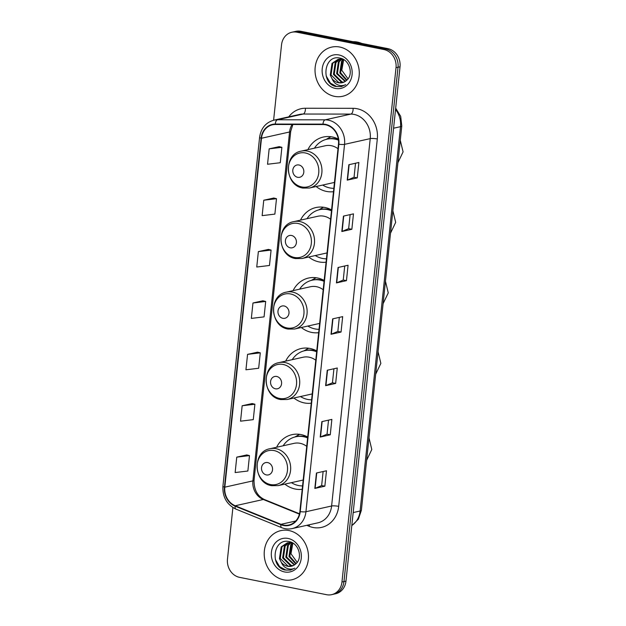 <?xml version="1.0" encoding="UTF-8"?>
<svg xmlns="http://www.w3.org/2000/svg" width="626" height="626" viewBox="0 0 626 626"><rect width="100%" height="100%" fill="white"/><g stroke="black" fill="none" stroke-linecap="round" stroke-linejoin="round"><path stroke-width="0.94" d="M307.702 437.034A27.818 24.258 -102.6 0 0 300.973 434.569A27.818 24.258 -102.6 0 0 292.045 434.655A27.818 24.258 -102.6 0 0 276.614 447.246M284.861 484.125A27.818 24.258 -102.6 0 0 295.253 489.039A27.818 24.258 -102.6 0 0 302.209 489.297M316.748 350.92A27.818 24.258 -102.6 0 0 310.026 348.455A27.818 24.258 -102.6 0 0 301.098 348.541A27.818 24.258 -102.6 0 0 285.667 361.132M293.907 398.011A27.818 24.258 -102.6 0 0 304.299 402.917A27.818 24.258 -102.6 0 0 311.255 403.175M324.158 280.425A27.818 24.258 -102.6 0 0 317.437 277.96A27.818 24.258 -102.6 0 0 308.508 278.046A27.818 24.258 -102.6 0 0 293.078 290.636M301.317 327.515A27.818 24.258 -102.6 0 0 311.709 332.422A27.818 24.258 -102.6 0 0 318.665 332.68M331.569 209.929A27.818 24.258 -102.6 0 0 324.847 207.464A27.818 24.258 -102.6 0 0 315.911 207.542A27.818 24.258 -102.6 0 0 300.488 220.141M308.728 257.02A27.818 24.258 -102.6 0 0 319.119 261.926A27.818 24.258 -102.6 0 0 326.076 262.184M338.322 139.082A27.818 24.258 -102.6 0 0 332.257 136.961A27.818 24.258 -102.6 0 0 323.321 137.047A27.818 24.258 -102.6 0 0 307.898 149.637M316.138 186.525A27.818 24.258 -102.6 0 0 326.529 191.431A27.818 24.258 -102.6 0 0 333.486 191.689M232.903 507.553L227.473 559.206A15.744 13.733 -102.6 0 0 239.594 577.36L326.6 594.7A15.744 13.733 -102.6 0 0 331.655 594.653L335.669 593.753A15.744 13.733 -102.6 0 0 345.975 581.124L400.03 66.794A15.744 13.733 -102.6 0 0 387.909 48.64L300.903 31.3A15.744 13.733 -102.6 0 0 295.848 31.347L293.844 31.793A15.744 13.733 -102.6 0 1 298.892 31.746A15.744 13.733 -102.6 0 0 293.844 31.793L291.833 32.247A15.744 13.733 -102.6 0 0 281.528 44.876L273.609 120.239M331.655 594.653A15.744 13.733 -102.6 0 0 341.96 582.023L396.023 67.686A15.744 13.733 -102.6 0 0 383.902 49.532L385.906 49.086L298.892 31.746L385.906 49.086A15.744 13.733 -102.6 0 1 398.026 67.24A15.744 13.733 -102.6 0 0 385.906 49.086L387.909 48.64M341.96 582.023L343.964 581.577L398.026 67.24L343.964 581.577A15.744 13.733 -102.6 0 1 333.666 594.207A15.744 13.733 -102.6 0 0 343.964 581.577L345.975 581.124M339.746 47.028A25.197 21.973 -102.6 0 0 331.663 47.107A25.197 21.973 -102.6 0 0 315.074 71.904A25.197 21.973 -102.6 0 0 334.566 96.357A25.197 21.973 -102.6 0 0 342.649 96.279A25.197 21.973 -102.6 0 0 359.238 71.489A25.197 21.973 -102.6 0 0 339.746 47.028A25.197 21.973 -102.6 0 0 331.663 47.107A25.197 21.973 -102.6 0 0 315.074 71.904A25.197 21.973 -102.6 0 0 334.566 96.357A25.197 21.973 -102.6 0 0 342.649 96.279A25.197 21.973 -102.6 0 0 359.238 71.489A25.197 21.973 -102.6 0 0 339.746 47.028M288.93 530.535A25.197 21.973 -102.6 0 0 280.839 530.613A25.197 21.973 -102.6 0 0 264.25 555.411A25.197 21.973 -102.6 0 0 283.742 579.864A25.197 21.973 -102.6 0 0 291.833 579.786A25.197 21.973 -102.6 0 0 308.422 554.988A25.197 21.973 -102.6 0 0 288.93 530.535A25.197 21.973 -102.6 0 0 280.839 530.613A25.197 21.973 -102.6 0 0 264.25 555.411A25.197 21.973 -102.6 0 0 283.742 579.864A25.197 21.973 -102.6 0 0 291.833 579.786A25.197 21.973 -102.6 0 0 308.422 554.988A25.197 21.973 -102.6 0 0 288.93 530.535M325.551 124.801A16.792 14.648 77.4 0 1 338.478 144.168L299.87 511.552A16.792 14.648 77.4 0 1 288.876 525.018A16.792 14.648 77.4 0 1 280.964 524.314L235.227 505.761A16.792 14.648 77.4 0 1 224.82 487.161L261.488 138.26A16.792 14.648 77.4 0 1 272.482 124.785A16.792 14.648 77.4 0 1 275.299 124.48L322.985 124.543A16.792 14.648 77.4 0 1 325.551 124.801M325.598 124.394A17.215 15.016 -102.6 0 0 322.961 124.128L275.284 124.065A17.215 15.016 -102.6 0 0 261.12 138.189L224.452 487.083A17.215 15.016 -102.6 0 0 235.118 506.16L280.863 524.705A17.215 15.016 -102.6 0 0 300.237 511.622L338.846 144.238A17.215 15.016 -102.6 0 0 325.598 124.394M323.118 471.527L321.647 485.573L315.121 488.343A4.202 0.743 -174 0 1 314.823 488.429L324.855 486.191L326.475 470.775L316.443 473.013L314.823 488.429M321.647 485.549L324.855 486.191M330.254 434.804L327.046 434.17L320.52 436.956A4.202 0.743 -174 0 1 320.23 437.05L330.254 434.804L331.874 419.389L321.85 421.634L320.23 437.05M335.653 383.425L332.445 382.783L325.919 385.577A4.202 0.743 -174 0 1 325.63 385.663L335.653 383.425L337.273 368.01L327.249 370.248L325.63 385.663M357.258 177.894L354.05 177.26L347.524 180.045A4.202 0.743 -174 0 1 347.227 180.139L357.258 177.894L358.878 162.478L348.846 164.724L347.227 180.139M351.859 229.28L348.651 228.639L342.125 231.432A4.202 0.743 -174 0 1 341.827 231.518L351.859 229.28L353.479 213.865L343.447 216.103L341.827 231.518M344.723 265.995L343.244 280.041L336.718 282.811A4.202 0.743 -174 0 1 336.428 282.905L346.452 280.659L348.072 265.244L338.048 267.49L336.428 282.905M343.251 280.025L346.452 280.659M339.323 317.374L337.844 331.428L331.318 334.198A4.202 0.743 -174 0 1 331.029 334.284L341.053 332.046L342.672 316.631L332.649 318.869L331.029 334.284M337.852 331.404L341.053 332.046M383.902 49.532L296.888 32.2A15.744 13.733 -102.6 0 0 291.833 32.247M252.184 403.559L242.16 405.758L240.54 421.173L253.272 419.639L254.892 404.224L252.09 403.535M246.785 454.938L236.761 457.137L235.141 472.552L247.873 471.018L249.492 455.603L246.691 454.914M268.382 249.414L258.366 251.605L256.746 267.02L269.47 265.487L271.089 250.071L268.288 249.391M273.789 198.027L263.765 200.226L262.145 215.641L274.877 214.108L276.496 198.692L273.687 198.004M279.188 146.648L269.164 148.847L267.545 164.255L280.276 162.721L281.896 147.313L279.094 146.625M257.583 352.18L247.56 354.371L245.94 369.786L258.671 368.252L260.291 352.837L257.489 352.156M252.967 302.992L251.339 318.407L264.07 316.873L265.69 301.458L262.889 300.77L252.967 302.992L265.69 301.458M348.651 228.662L350.122 214.616M354.05 177.275L355.521 163.23M332.445 382.807L333.924 368.761M327.046 434.186L328.525 420.14M258.366 251.605L271.089 250.071M263.765 200.226L276.496 198.692M269.164 148.847L281.896 147.313M247.56 354.371L260.291 352.837M242.16 405.758L254.892 404.224M236.761 457.137L249.492 455.603M361.703 43.413A26.245 22.888 -102.6 0 0 357.399 42.083A26.245 22.888 -102.6 0 0 353.009 41.684M346.585 80.394L339.816 72.984L341.561 61.254L343.173 59.493M346.953 80.05L340.607 72.804L342.359 61.074L343.619 59.634M345.122 81.521L336.631 73.696L338.376 61.966L341.428 59.149M345.497 81.278L337.422 73.516L339.175 61.786L341.851 59.204M343.58 82.303L341.272 82.116L333.447 74.408L335.2 62.67L339.746 59.102M340.129 58.954L341.311 58.609M343.971 82.139L342.062 81.936L334.245 74.228L335.99 62.498L340.161 59.087M340.544 58.922L341.569 58.57M332.077 78.712A11.863 10.345 -102.6 0 0 338.439 82.749A11.863 10.345 -102.6 0 0 342.25 82.71A11.863 10.345 -102.6 0 0 346.679 80.3C353.839 74.557 349.543 59.799 340.309 58.187C324.111 53.773 320.316 82.835 335.575 86.482L341.311 86.615L345.693 84.643C343.009 85.918 340.254 85.926 337.414 84.666C335.004 83.532 333.22 81.544 332.077 78.712L330.262 75.12L332.015 63.383L338.126 59.321L343.932 59.744M342.383 82.679L338.877 82.648L331.06 74.94L332.813 63.21L338.525 59.243M338.126 59.321L342.641 59.024M347.806 78.719A11.863 10.345 -102.6 0 0 348.025 78.845L341.78 70.222L343.69 59.658M338.916 54.947A17.113 14.922 -102.6 0 0 322.226 68.719A17.113 14.922 -102.6 0 0 335.395 88.446A17.113 14.922 -102.6 0 0 352.086 74.674A17.113 14.922 -102.6 0 0 338.916 54.947M341.413 86.591L336.718 86.584L330.45 83.148L326.169 75.973M297.663 177.307A6.299 5.493 -102.6 0 0 303.806 172.236A6.299 5.493 -102.6 0 0 298.954 164.982A6.299 5.493 -102.6 0 0 292.811 170.053A6.299 5.493 -102.6 0 0 297.663 177.307M338.001 148.73A18.897 16.479 -102.6 0 0 331.334 145.701A18.897 16.479 -102.6 0 0 325.27 145.756L301.239 151.124A18.897 16.479 -102.6 0 1 307.303 151.069A18.897 16.479 -102.6 0 1 321.928 169.411A18.897 16.479 -102.6 0 1 309.487 188.011L333.509 182.636A18.897 16.479 -102.6 0 0 334.464 182.393M322.68 185.061A24.93 21.738 -102.6 0 0 329.832 187.933A24.93 21.738 -102.6 0 0 333.838 188.316M338.47 140.146A24.93 21.738 -102.6 0 0 334.965 139.121A24.93 21.738 -102.6 0 0 326.96 139.191A24.93 21.738 -102.6 0 0 314.44 148.182M338.392 139.535A24.93 21.738 -102.6 0 0 335.966 138.894A24.93 21.738 -102.6 0 0 327.961 138.972L326.96 139.191M326.13 139.402L330.403 136.961A27.294 23.804 77.4 0 1 330.825 136.726M335.833 138.87L335.919 138.017M326.216 139.379L330.943 136.742M290.253 247.81A6.299 5.493 -102.6 0 0 296.395 242.739A6.299 5.493 -102.6 0 0 291.544 235.478A6.299 5.493 -102.6 0 0 285.401 240.548A6.299 5.493 -102.6 0 0 290.253 247.81M330.591 219.225A18.897 16.479 -102.6 0 0 323.924 216.197A18.897 16.479 -102.6 0 0 317.859 216.252L293.829 221.627A18.897 16.479 -102.6 0 1 299.901 221.565A18.897 16.479 -102.6 0 1 314.518 239.907A18.897 16.479 -102.6 0 1 302.076 258.507L326.107 253.131A18.897 16.479 -102.6 0 0 327.054 252.888M315.269 255.557A24.93 21.738 -102.6 0 0 322.421 258.428A24.93 21.738 -102.6 0 0 326.436 258.812M331.475 210.813A24.93 21.738 -102.6 0 0 327.555 209.616A24.93 21.738 -102.6 0 0 319.55 209.694A24.93 21.738 -102.6 0 0 307.03 218.677M331.537 210.226A24.93 21.738 -102.6 0 0 328.556 209.389A24.93 21.738 -102.6 0 0 320.551 209.467L319.55 209.694M318.72 209.898L322.993 207.456A27.294 23.804 77.4 0 1 323.415 207.222M328.423 209.366L328.509 208.513M318.806 209.874L323.532 207.237M282.842 318.305A6.299 5.493 -102.6 0 0 288.985 313.235A6.299 5.493 -102.6 0 0 284.134 305.973A6.299 5.493 -102.6 0 0 277.991 311.044A6.299 5.493 -102.6 0 0 282.842 318.305M323.18 289.721A18.897 16.479 -102.6 0 0 316.513 286.692A18.897 16.479 -102.6 0 0 310.449 286.747L286.418 292.123A18.897 16.479 -102.6 0 1 292.491 292.06A18.897 16.479 -102.6 0 1 307.108 310.402A18.897 16.479 -102.6 0 1 294.666 329.002L318.697 323.626A18.897 16.479 -102.6 0 0 319.643 323.384M307.859 326.052A24.93 21.738 -102.6 0 0 315.019 328.924A24.93 21.738 -102.6 0 0 319.025 329.307M324.065 281.309A24.93 21.738 -102.6 0 0 320.144 280.112A24.93 21.738 -102.6 0 0 312.139 280.19A24.93 21.738 -102.6 0 0 299.619 289.173M324.127 280.722A24.93 21.738 -102.6 0 0 321.146 279.885A24.93 21.738 -102.6 0 0 313.149 279.963L312.139 280.19M311.31 280.393L315.59 277.952A27.294 23.804 77.4 0 1 316.005 277.717M321.013 279.861L321.099 279.016M311.396 280.37L316.122 277.733M275.432 388.801A6.299 5.493 -102.6 0 0 281.575 383.73A6.299 5.493 -102.6 0 0 276.731 376.469A6.299 5.493 -102.6 0 0 270.581 381.539A6.299 5.493 -102.6 0 0 275.432 388.801M315.77 360.216A18.897 16.479 -102.6 0 0 309.111 357.188A18.897 16.479 -102.6 0 0 303.039 357.243L279.016 362.618A18.897 16.479 -102.6 0 1 285.08 362.556A18.897 16.479 -102.6 0 1 299.697 380.898A18.897 16.479 -102.6 0 1 287.256 399.498L311.286 394.13A18.897 16.479 -102.6 0 0 312.233 393.879M300.449 396.548A24.93 21.738 -102.6 0 0 307.609 399.419A24.93 21.738 -102.6 0 0 311.615 399.803M316.654 351.804A24.93 21.738 -102.6 0 0 312.734 350.607A24.93 21.738 -102.6 0 0 304.737 350.685A24.93 21.738 -102.6 0 0 292.209 359.668M316.717 351.217A24.93 21.738 -102.6 0 0 313.736 350.38A24.93 21.738 -102.6 0 0 305.738 350.458L304.737 350.685M303.9 350.889L308.18 348.447A27.294 23.804 77.4 0 1 308.595 348.22M313.603 350.357L313.689 349.511M303.986 350.865L308.712 348.236M266.379 474.915A6.299 5.493 -102.6 0 0 272.521 469.844A6.299 5.493 -102.6 0 0 267.678 462.583A6.299 5.493 -102.6 0 0 261.535 467.653A6.299 5.493 -102.6 0 0 266.379 474.915M306.724 446.338A18.897 16.479 -102.6 0 0 300.057 443.302A18.897 16.479 -102.6 0 0 293.993 443.365L269.962 448.732A18.897 16.479 -102.6 0 1 276.027 448.678A18.897 16.479 -102.6 0 1 290.644 467.019A18.897 16.479 -102.6 0 1 278.202 485.612L302.233 480.244A18.897 16.479 -102.6 0 0 303.187 479.993M291.395 482.662A24.93 21.738 -102.6 0 0 298.555 485.533A24.93 21.738 -102.6 0 0 302.561 485.917M307.609 437.926A24.93 21.738 -102.6 0 0 303.688 436.721A24.93 21.738 -102.6 0 0 295.683 436.799A24.93 21.738 -102.6 0 0 283.155 445.782M307.671 437.331A24.93 21.738 -102.6 0 0 304.69 436.502A24.93 21.738 -102.6 0 0 296.685 436.572L295.683 436.799M294.846 437.003L299.126 434.569A27.294 23.804 77.4 0 1 299.541 434.334M304.549 436.471L304.643 435.626M294.932 436.979L299.658 434.35M295.769 563.901L288.993 556.491L290.746 544.753L292.35 543M296.137 563.557L289.791 556.311L291.544 544.581L292.804 543.141M294.306 565.028L285.808 557.203L287.561 545.465L290.605 542.648M294.674 564.785L286.606 557.023L288.359 545.293L291.035 542.711M292.765 565.81L290.448 565.622L282.623 557.907L284.376 546.177L288.93 542.601M289.314 542.46L290.487 542.116M293.156 565.646L291.246 565.442L283.421 557.735L285.174 546.005L289.345 542.593M289.721 542.429L290.754 542.077M281.262 562.218A11.863 10.345 -102.6 0 0 287.624 566.256A11.863 10.345 -102.6 0 0 291.434 566.217A11.863 10.345 -102.6 0 0 295.863 563.807C303.015 558.063 298.727 543.305 289.494 541.693C273.296 537.28 269.493 566.342 284.752 569.989L290.495 570.122L294.869 568.15C292.193 569.425 289.431 569.433 286.598 568.173C284.181 567.039 282.404 565.051 281.262 562.218L279.446 558.619L281.191 546.889L287.311 542.828L293.109 543.251M291.56 566.186L288.062 566.154L280.237 558.447L281.99 546.717L287.71 542.75M287.311 542.828L291.818 542.531M296.99 562.226A11.863 10.345 -102.6 0 0 297.201 562.351L290.965 553.728L292.874 543.165M288.101 538.454A17.113 14.922 -102.6 0 0 271.41 552.226A17.113 14.922 -102.6 0 0 284.58 571.953A17.113 14.922 -102.6 0 0 301.262 558.173A17.113 14.922 -102.6 0 0 288.101 538.454M290.589 570.098L285.902 570.09L279.626 566.655L275.354 559.48M351.82 525.511A20.994 18.31 -102.6 0 0 360.099 511.012L400.499 126.671A20.994 18.31 -102.6 0 0 395.538 109.534M393.574 128.22L400.499 126.671A10.493 1.847 6 0 0 401.782 125.943L361.382 510.284L358.369 519.189L351.796 525.691M300.903 31.3L296.888 32.2M400.03 66.794L396.023 67.686M361.382 510.284A10.493 1.847 6 0 1 360.099 511.012L353.181 512.561M288.743 116.851A26.245 22.888 77.4 0 1 305.41 108.251L353.095 108.321A26.245 22.888 77.4 0 1 377.306 138.972L338.689 506.356A5.251 0.923 6 0 0 331.608 506.004L370.224 138.62A20.994 18.31 -102.6 0 0 354.066 114.417A20.994 18.31 -102.6 0 0 350.85 114.096L303.164 114.034A20.994 18.31 -102.6 0 0 299.643 114.417L273.969 120.153A20.994 18.31 77.4 0 1 277.498 119.769A5.251 2.52 90.1 0 0 275.284 124.065M338.689 506.356A26.245 22.888 77.4 0 1 313.094 527.483A26.245 22.888 77.4 0 1 309.158 526.302L306.756 525.324M317.867 522.843A20.994 18.31 -102.6 0 0 331.608 506.004L305.942 511.739A20.994 18.31 77.4 0 1 292.201 528.579L317.867 522.843M305.41 108.251A5.251 2.52 -89.9 0 1 303.164 114.034L277.498 119.769L325.176 119.832A20.994 18.31 77.4 0 1 328.392 120.153A20.994 18.31 77.4 0 1 344.55 144.356A5.251 0.923 -174 0 1 338.846 144.238M322.961 124.128A5.251 2.52 90.1 0 1 325.176 119.832L350.85 114.096A5.251 2.52 -89.9 0 0 353.095 108.321M273.969 120.153C265.753 122.485 260.956 128.213 259.594 137.352A5.251 0.923 6 0 0 261.12 138.189M224.452 487.083A5.251 0.923 -174 0 1 222.919 486.253C222.449 496.997 226.784 504.611 235.924 509.11L281.669 527.663C285.135 529.04 288.641 529.353 292.201 528.579M235.118 506.16A5.251 2.199 112.1 0 0 235.924 509.11M280.863 524.705A5.251 2.199 112.1 0 0 281.669 527.663M300.237 511.622A5.251 0.923 6 0 0 305.942 511.739L344.55 144.356L370.224 138.62A5.251 0.923 6 0 1 377.306 138.972M309.455 524.721A5.251 2.199 -67.9 0 1 309.158 526.302M224.82 487.161L252.896 480.885A16.792 14.648 -102.6 0 0 263.303 499.493L299.408 514.134M235.227 505.761L263.303 499.493A9.445 3.959 -67.9 0 1 264.462 499.556L299.494 513.766M280.964 524.314L295.73 521.012M292.154 124.504A16.792 14.648 -102.6 0 0 289.564 131.984L252.896 480.885A9.445 1.667 6 0 0 254.046 480.228C253.921 489.743 257.396 496.191 264.462 499.556M261.488 138.26L289.564 131.984A9.445 1.667 6 0 0 290.714 131.327L254.046 480.228M331.318 334.198L332.938 318.806M336.718 282.811L338.337 267.419M342.125 231.432L343.737 216.04M347.524 180.045L349.136 164.661M325.919 385.577L327.539 370.185M320.52 436.956L322.14 421.572M315.121 488.343L316.733 472.951M301.802 186.955A17.356 15.134 -102.6 0 0 318.736 172.979A17.356 15.134 -102.6 0 0 305.378 152.971A17.356 15.134 -102.6 0 0 288.445 166.946A17.356 15.134 -102.6 0 0 301.802 186.955M294.392 257.45A17.356 15.134 -102.6 0 0 311.325 243.475A17.356 15.134 -102.6 0 0 297.968 223.466A17.356 15.134 -102.6 0 0 281.035 237.442A17.356 15.134 -102.6 0 0 294.392 257.45M286.982 327.946A17.356 15.134 -102.6 0 0 303.915 313.978A17.356 15.134 -102.6 0 0 290.558 293.962A17.356 15.134 -102.6 0 0 273.625 307.937A17.356 15.134 -102.6 0 0 286.982 327.946M279.572 398.449A17.356 15.134 -102.6 0 0 296.505 384.474A17.356 15.134 -102.6 0 0 283.148 364.457A17.356 15.134 -102.6 0 0 266.214 378.433A17.356 15.134 -102.6 0 0 279.572 398.449M270.526 484.563A17.356 15.134 -102.6 0 0 287.459 470.588A17.356 15.134 -102.6 0 0 274.094 450.579A17.356 15.134 -102.6 0 0 257.169 464.555A17.356 15.134 -102.6 0 0 270.526 484.563M395.679 108.165L400.687 116.358L401.782 125.943M259.594 137.352L222.919 486.253M292.866 124.504L290.714 131.327M397.917 162.697L403.081 151.891L400.272 140.247M309.487 188.011L302.929 188.074C284.705 185.562 283.171 154.043 301.239 151.124M390.507 233.193L395.671 222.386L392.87 210.743M302.076 258.507L295.527 258.569C277.295 256.057 275.761 224.546 293.829 221.627M383.096 303.688L388.261 292.882L385.459 281.238M294.666 329.002L288.116 329.065C269.884 326.553 268.351 295.042 286.418 292.123M375.686 374.191L380.851 363.377L378.049 351.734M287.256 399.498L280.706 399.56C262.474 397.048 260.94 365.537 279.016 362.618M366.633 460.306L371.797 449.499L368.996 437.856M278.202 485.612L271.653 485.682C253.428 483.162 251.887 451.651 269.962 448.732"/></g></svg>

